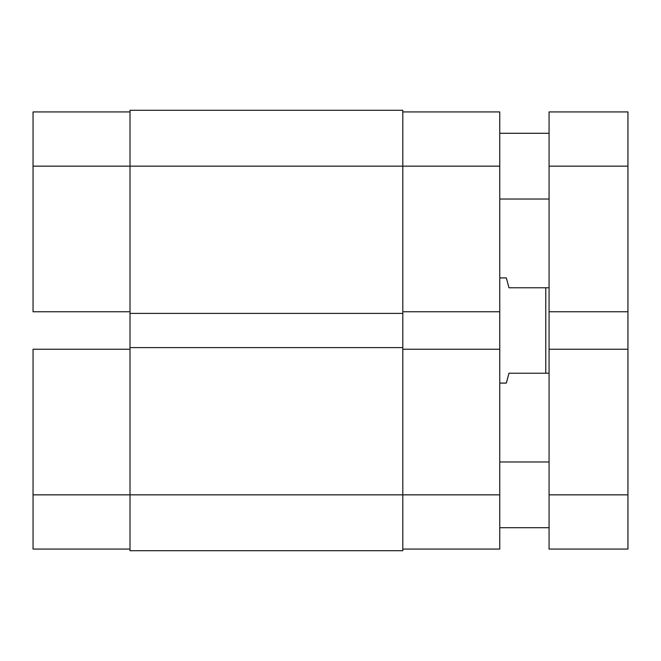 <?xml version="1.0" encoding="UTF-8"?>
<svg xmlns="http://www.w3.org/2000/svg" width="661" height="661" viewBox="0 0 661 661"><rect width="100%" height="100%" fill="white"/><g stroke="black" fill="none" stroke-linecap="round" stroke-linejoin="round"><path stroke-width="0.99" d="M33.05 349.231L130.01 349.231L33.05 349.231L33.05 494.841L33.05 349.231M130.01 494.841L33.05 494.841L33.05 549.068L130.01 549.068L33.05 549.068L33.05 494.841L130.01 494.841L130.01 550.712L402.805 550.712L130.01 550.712L130.01 494.841L402.805 494.841L130.01 494.841L130.01 347.595L130.01 494.841M33.05 111.932L33.05 311.769L33.05 166.159L130.01 166.159L130.01 347.595L130.01 313.405L402.805 313.405L130.01 313.405L130.01 166.159L402.805 166.159L130.01 166.159L130.01 110.288L130.01 166.159L33.05 166.159L33.05 111.932L130.01 111.932L33.05 111.932M130.01 311.769L33.05 311.769L130.01 311.769M402.805 110.288L130.01 110.288L402.805 110.288L402.805 166.159L402.805 110.288M402.805 550.712L402.805 347.595L130.01 347.595L402.805 347.595L402.805 166.159L499.766 166.159L402.805 166.159L402.805 494.841L499.766 494.841L499.766 111.932L402.805 111.932L499.766 111.932L499.766 349.231L402.805 349.231L499.766 349.231L499.766 494.841L402.805 494.841L402.805 550.712M402.805 311.769L499.766 311.769L402.805 311.769M499.766 549.068L402.805 549.068L499.766 549.068L499.766 494.841L499.766 549.068M506.343 277.909L499.766 277.909L506.343 277.909L507.012 280.438L506.343 277.909M508.97 287.775L507.012 280.438L508.97 287.775L545.779 287.775L508.97 287.775M545.779 373.225L545.779 287.775L545.779 373.225L549.068 373.225L508.97 373.225L545.779 373.225M507.012 380.562L508.97 373.225L506.343 383.091L499.766 383.091L506.343 383.091L507.012 380.562M549.068 287.775L545.779 287.775L549.068 287.775M549.068 527.701L499.766 527.701L549.068 527.701M499.766 461.973L549.068 461.973L499.766 461.973M549.068 199.027L499.766 199.027L549.068 199.027M499.766 133.299L549.068 133.299L499.766 133.299M627.95 111.932L549.068 111.932L549.068 166.159L627.95 166.159L627.95 111.932L549.068 111.932L549.068 166.159L627.95 166.159L627.95 311.769L549.068 311.769L549.068 166.159L549.068 311.769L627.95 311.769L627.95 349.231L627.95 111.932M549.068 311.769L549.068 349.231L627.95 349.231L627.95 494.841L549.068 494.841L549.068 349.231L627.95 349.231L627.95 494.841L549.068 494.841L549.068 549.068L627.95 549.068L627.95 494.841L627.95 549.068L549.068 549.068L549.068 311.769"/></g></svg>
